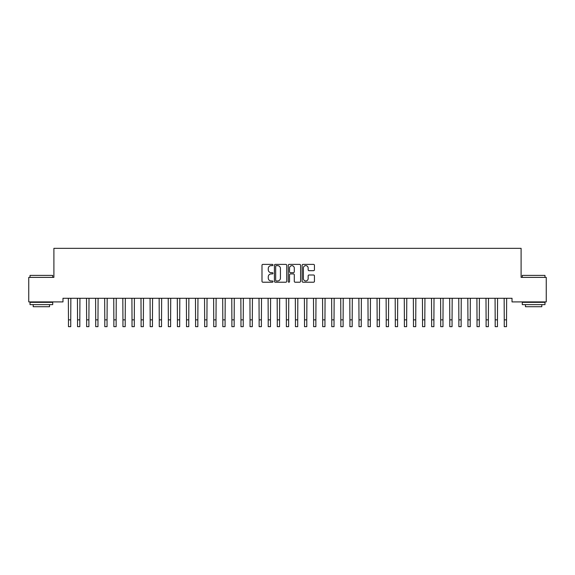 <?xml version="1.0" encoding="UTF-8"?>
<svg xmlns="http://www.w3.org/2000/svg" width="575" height="575" viewBox="0 0 575 575"><rect width="100%" height="100%" fill="white"/><g stroke="black" fill="none" stroke-linecap="round" stroke-linejoin="round"><path stroke-width="0.86" d="M272.974 265.018A0.625 0.625 0 0 0 272.349 264.392L262.883 264.392A0.891 0.891 0 0 0 261.992 265.283L261.992 281.326A0.891 0.891 0 0 0 262.883 282.217L272.349 282.217A0.625 0.625 0 0 0 272.974 281.592A0.625 0.625 0 0 0 272.349 280.967L271.127 280.967A2.853 2.853 0 0 1 268.273 278.12L268.273 276.783A2.853 2.853 0 0 1 271.127 273.93L272.349 273.93A0.625 0.625 0 0 0 272.974 273.305A0.625 0.625 0 0 0 272.349 272.679L271.127 272.679A2.853 2.853 0 0 1 268.273 269.833L268.273 268.496A2.853 2.853 0 0 1 271.127 265.643L272.349 265.643A0.625 0.625 0 0 0 272.974 265.018M313.548 270.674A0.891 0.891 0 0 0 314.439 269.783L314.439 265.283A0.891 0.891 0 0 0 313.548 264.392L303.025 264.392A0.891 0.891 0 0 0 302.134 265.283L302.134 281.326A0.891 0.891 0 0 0 303.025 282.217L313.548 282.217A0.891 0.891 0 0 0 314.439 281.326L314.439 275.892A0.891 0.891 0 0 0 313.548 275.001L309.041 275.001A0.891 0.891 0 0 0 308.15 275.892L308.15 278.588A2.386 2.386 0 0 1 305.771 280.967A2.386 2.386 0 0 1 303.384 278.588L303.384 268.022A2.386 2.386 0 0 1 305.771 265.643A2.386 2.386 0 0 1 308.15 268.022L308.15 269.783A0.891 0.891 0 0 0 309.041 270.674L313.548 270.674M512.023 298.274L62.977 298.274L62.977 301.904L28.75 301.904L28.75 277.387L53.899 277.387L53.899 248.335L521.101 248.335L521.101 277.387L546.25 277.387L546.25 301.904L512.023 301.904L512.023 298.274M286.724 265.283A0.891 0.891 0 0 0 285.832 264.392L275.31 264.392A0.891 0.891 0 0 0 274.419 265.283L274.419 281.326A0.891 0.891 0 0 0 275.31 282.217L285.832 282.217A0.891 0.891 0 0 0 286.724 281.326L286.724 265.283M289.168 264.392L299.69 264.392A0.891 0.891 0 0 1 300.581 265.283L300.581 281.326A0.891 0.891 0 0 1 299.69 282.217L295.183 282.217A0.891 0.891 0 0 1 294.292 281.326L294.292 274.821A0.891 0.891 0 0 0 293.401 273.93L290.418 273.93A0.891 0.891 0 0 0 289.527 274.821L289.527 281.592A0.625 0.625 0 0 1 288.902 282.217A0.625 0.625 0 0 1 288.276 281.592L288.276 265.283A0.891 0.891 0 0 1 289.168 264.392M276.295 265.643A0.625 0.625 0 0 0 275.669 266.268L275.669 280.348A0.625 0.625 0 0 0 276.295 280.967L277.588 280.967A2.853 2.853 0 0 0 280.435 278.12L280.435 268.496A2.853 2.853 0 0 0 277.588 265.643L276.295 265.643M294.292 268.072A2.386 2.386 0 0 0 291.913 265.686A2.386 2.386 0 0 0 289.527 268.072L289.527 271.788A0.891 0.891 0 0 0 290.418 272.679L293.401 272.679A0.891 0.891 0 0 0 294.292 271.788L294.292 268.072M68.353 298.274L68.468 319.851L70.739 319.851L70.854 298.274M68.468 319.851L68.468 326.665L70.739 326.665L70.739 319.851M77.431 298.274L77.546 319.851L79.817 319.851L79.932 298.274M77.546 319.851L77.546 326.665L79.817 326.665L79.817 319.851M86.516 298.274L86.631 319.851L88.895 319.851L89.01 298.274M86.631 319.851L86.631 326.665L88.895 326.665L88.895 319.851M30.022 275.396L52.72 275.396L30.022 275.396L30.022 277.387M52.72 304.628L30.022 304.628L30.022 302.357L52.72 302.357L52.72 304.628M49.543 304.628L49.543 306.712L33.199 306.712L33.199 304.628M522.28 275.396L544.978 275.396L522.28 275.396L522.28 277.387M544.978 304.628L522.28 304.628L522.28 302.357L544.978 302.357L544.978 304.628M541.801 304.628L541.801 306.712L525.457 306.712L525.457 304.628M95.594 298.274L95.709 319.851L97.98 319.851L98.095 298.274M95.709 319.851L95.709 326.665L97.98 326.665L97.98 319.851M104.672 298.274L104.787 319.851L107.058 319.851L107.173 298.274M104.787 319.851L104.787 326.665L107.058 326.665L107.058 319.851M113.749 298.274L113.864 319.851L116.136 319.851L116.251 298.274M113.864 319.851L113.864 326.665L116.136 326.665L116.136 319.851M122.827 298.274L122.942 319.851L125.213 319.851L125.328 298.274M122.942 319.851L122.942 326.665L125.213 326.665L125.213 319.851M131.905 298.274L132.02 319.851L134.291 319.851L134.406 298.274M132.02 319.851L132.02 326.665L134.291 326.665L134.291 319.851M140.99 298.274L141.105 319.851L143.369 319.851L143.484 298.274M141.105 319.851L141.105 326.665L143.369 326.665L143.369 319.851M150.068 298.274L150.183 319.851L152.454 319.851L152.569 298.274M150.183 319.851L150.183 326.665L152.454 326.665L152.454 319.851M159.146 298.274L159.261 319.851L161.532 319.851L161.647 298.274M159.261 319.851L159.261 326.665L161.532 326.665L161.532 319.851M168.223 298.274L168.338 319.851L170.61 319.851L170.725 298.274M168.338 319.851L168.338 326.665L170.61 326.665L170.61 319.851M177.301 298.274L177.416 319.851L179.688 319.851L179.803 298.274M177.416 319.851L177.416 326.665L179.688 326.665L179.688 319.851M186.379 298.274L186.494 319.851L188.765 319.851L188.88 298.274M186.494 319.851L186.494 326.665L188.765 326.665L188.765 319.851M195.464 298.274L195.579 319.851L197.843 319.851L197.958 298.274M195.579 319.851L195.579 326.665L197.843 326.665L197.843 319.851M204.542 298.274L204.657 319.851L206.921 319.851L207.036 298.274M204.657 319.851L204.657 326.665L206.921 326.665L206.921 319.851M213.62 298.274L213.735 319.851L216.006 319.851L216.121 298.274M213.735 319.851L213.735 326.665L216.006 326.665L216.006 319.851M222.697 298.274L222.812 319.851L225.084 319.851L225.199 298.274M222.812 319.851L222.812 326.665L225.084 326.665L225.084 319.851M231.775 298.274L231.89 319.851L234.162 319.851L234.277 298.274M231.89 319.851L231.89 326.665L234.162 326.665L234.162 319.851M240.853 298.274L240.968 319.851L243.239 319.851L243.354 298.274M240.968 319.851L240.968 326.665L243.239 326.665L243.239 319.851M249.931 298.274L250.046 319.851L252.317 319.851L252.432 298.274M250.046 319.851L250.046 326.665L252.317 326.665L252.317 319.851M259.016 298.274L259.131 319.851L261.395 319.851L261.51 298.274M259.131 319.851L259.131 326.665L261.395 326.665L261.395 319.851M268.094 298.274L268.209 319.851L270.48 319.851L270.595 298.274M268.209 319.851L268.209 326.665L270.48 326.665L270.48 319.851M277.172 298.274L277.287 319.851L279.558 319.851L279.673 298.274M277.287 319.851L277.287 326.665L279.558 326.665L279.558 319.851M286.249 298.274L286.364 319.851L288.636 319.851L288.751 298.274M286.364 319.851L286.364 326.665L288.636 326.665L288.636 319.851M295.327 298.274L295.442 319.851L297.713 319.851L297.828 298.274M295.442 319.851L295.442 326.665L297.713 326.665L297.713 319.851M304.405 298.274L304.52 319.851L306.791 319.851L306.906 298.274M304.52 319.851L304.52 326.665L306.791 326.665L306.791 319.851M313.49 298.274L313.605 319.851L315.869 319.851L315.984 298.274M313.605 319.851L313.605 326.665L315.869 326.665L315.869 319.851M322.568 298.274L322.683 319.851L324.954 319.851L325.069 298.274M322.683 319.851L322.683 326.665L324.954 326.665L324.954 319.851M331.646 298.274L331.761 319.851L334.032 319.851L334.147 298.274M331.761 319.851L331.761 326.665L334.032 326.665L334.032 319.851M340.723 298.274L340.838 319.851L343.11 319.851L343.225 298.274M340.838 319.851L340.838 326.665L343.11 326.665L343.11 319.851M349.801 298.274L349.916 319.851L352.188 319.851L352.303 298.274M349.916 319.851L349.916 326.665L352.188 326.665L352.188 319.851M358.879 298.274L358.994 319.851L361.265 319.851L361.38 298.274M358.994 319.851L358.994 326.665L361.265 326.665L361.265 319.851M367.964 298.274L368.079 319.851L370.343 319.851L370.458 298.274M368.079 319.851L368.079 326.665L370.343 326.665L370.343 319.851M377.042 298.274L377.157 319.851L379.421 319.851L379.536 298.274M377.157 319.851L377.157 326.665L379.421 326.665L379.421 319.851M386.12 298.274L386.235 319.851L388.506 319.851L388.621 298.274M386.235 319.851L386.235 326.665L388.506 326.665L388.506 319.851M395.198 298.274L395.312 319.851L397.584 319.851L397.699 298.274M395.312 319.851L395.312 326.665L397.584 326.665L397.584 319.851M404.275 298.274L404.39 319.851L406.662 319.851L406.777 298.274M404.39 319.851L404.39 326.665L406.662 326.665L406.662 319.851M413.353 298.274L413.468 319.851L415.739 319.851L415.854 298.274M413.468 319.851L413.468 326.665L415.739 326.665L415.739 319.851M422.431 298.274L422.546 319.851L424.817 319.851L424.932 298.274M422.546 319.851L422.546 326.665L424.817 326.665L424.817 319.851M431.516 298.274L431.631 319.851L433.895 319.851L434.01 298.274M431.631 319.851L431.631 326.665L433.895 326.665L433.895 319.851M440.594 298.274L440.709 319.851L442.98 319.851L443.095 298.274M440.709 319.851L440.709 326.665L442.98 326.665L442.98 319.851M449.672 298.274L449.787 319.851L452.058 319.851L452.173 298.274M449.787 319.851L449.787 326.665L452.058 326.665L452.058 319.851M458.749 298.274L458.864 319.851L461.136 319.851L461.251 298.274M458.864 319.851L458.864 326.665L461.136 326.665L461.136 319.851M467.827 298.274L467.942 319.851L470.213 319.851L470.328 298.274M467.942 319.851L467.942 326.665L470.213 326.665L470.213 319.851M476.905 298.274L477.02 319.851L479.291 319.851L479.406 298.274M477.02 319.851L477.02 326.665L479.291 326.665L479.291 319.851M485.99 298.274L486.105 319.851L488.369 319.851L488.484 298.274M486.105 319.851L486.105 326.665L488.369 326.665L488.369 319.851M495.068 298.274L495.183 319.851L497.454 319.851L497.569 298.274M495.183 319.851L495.183 326.665L497.454 326.665L497.454 319.851M504.146 298.274L504.261 319.851L506.532 319.851L506.647 298.274M504.261 319.851L504.261 326.665L506.532 326.665L506.532 319.851M52.72 277.387L52.72 275.396M47.545 302.357L47.545 301.904M35.197 302.357L35.197 301.904M544.978 277.387L544.978 275.396M539.803 302.357L539.803 301.904M527.455 302.357L527.455 301.904"/></g></svg>
